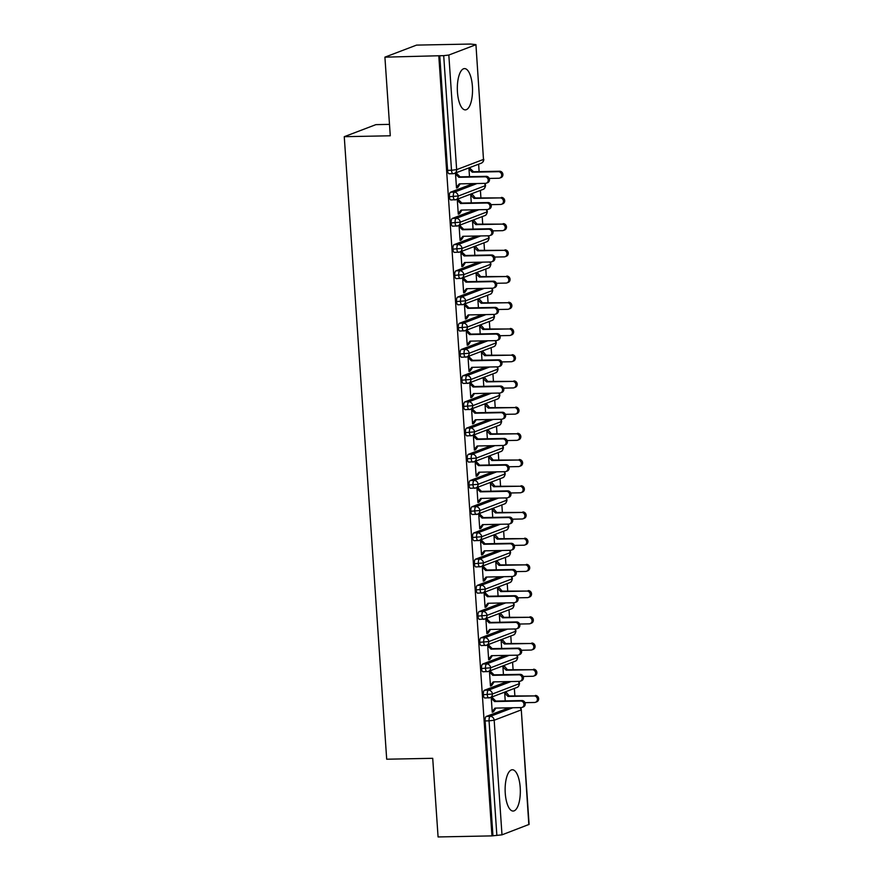 <?xml version="1.0" encoding="UTF-8"?>
<svg xmlns="http://www.w3.org/2000/svg" width="881" height="881" viewBox="0 0 881 881"><rect width="100%" height="100%" fill="white"/><g stroke="black" fill="none" stroke-linecap="round" stroke-linejoin="round"><path stroke-width="1.32" d="M505.254 793.252A20.648 7.599 -91.1 0 1 512.324 769.763A20.648 7.599 -91.1 0 1 520.208 787.559A20.648 7.599 -91.1 0 1 513.138 811.049A20.648 7.599 -91.1 0 1 505.254 793.252M457.448 92.087A20.648 7.599 -91.1 0 1 464.529 68.597A20.648 7.599 -91.1 0 1 472.403 86.393A20.648 7.599 -91.1 0 1 465.333 109.883A20.648 7.599 -91.1 0 1 457.448 92.087M528.831 824.605L521.288 709.8L529.096 824.407L501.994 834.836L491.961 835.893L438.077 836.95L432.714 758.31L386.693 759.213L344.262 136.687L390.272 135.784L384.909 57.155L416.548 45.107L470.432 44.05L475.938 44.612L483.482 159.428L475.938 44.612M514.867 695.847L514.361 688.424M513.083 669.637L512.577 662.215M511.299 643.427L510.793 635.994M509.515 617.218L509.009 609.784M507.72 591.008L507.214 583.574M505.936 564.787L505.43 557.365M504.152 538.577L503.646 531.155M502.368 512.368L501.862 504.945M500.573 486.158L500.067 478.724M498.789 459.948L498.283 452.515M497.005 433.738L496.499 426.305M495.21 407.518L494.715 400.095M493.426 381.308L492.92 373.885M491.642 355.098L491.135 347.676M489.858 328.888L489.351 321.455M488.063 302.679L487.556 295.245M486.279 276.469L485.772 269.035M484.495 250.248L483.988 242.826M482.711 224.038L482.204 216.616M480.916 197.829L480.409 190.406M479.132 171.619L478.625 164.185M389.501 124.375L375.89 124.639L344.262 136.687M449.288 173.733A3.976 1.465 -91.1 0 1 449.09 173.766A3.976 1.465 -91.1 0 1 447.581 170.341L451.513 170.264L443.705 55.657L448.825 55.04L475.674 44.81M447.581 170.341L439.762 55.734L384.909 57.155M443.705 55.657L439.762 55.734M491.961 835.893L438.804 56.098M455.521 173.645L456.799 173.623L456.743 172.841L455.499 173.315L456.501 187.994L457.746 187.51L456.468 187.543M469.496 176.652L468.923 168.194L470.168 167.72L470.223 168.513L468.945 168.535M457.746 187.51L460.157 183.854M508.888 707.828L486.279 716.44L490.221 716.363L512.83 707.751M492.931 835.529L485.112 720.922A3.976 1.465 -91.1 0 1 486.279 716.44M485.024 697.961A3.976 1.465 -91.1 0 1 484.825 698.005A3.976 1.465 -91.1 0 1 483.328 694.713A3.976 1.465 -91.1 0 1 484.495 690.23L488.426 690.153L511.035 681.542M507.104 681.619L484.495 690.23M491.257 697.884L492.534 697.851L492.479 697.069L491.235 697.543L492.237 712.222L493.481 711.749L495.893 708.082M524.955 702.664L534.536 702.476A3.304 3.05 -110.9 0 0 537.322 698.622A3.304 3.05 -110.9 0 0 534.095 695.924L509.251 695.957L505.903 691.959L504.659 692.433L505.231 700.891M483.229 671.751A3.976 1.465 -91.1 0 1 483.041 671.785A3.976 1.465 -91.1 0 1 481.533 668.503A3.976 1.465 -91.1 0 1 482.711 664.021L486.642 663.944L509.251 655.332M505.32 655.409L482.711 664.021M489.473 671.663L490.75 671.641L490.695 670.859L489.451 671.333L490.453 686.013L491.697 685.539L494.109 681.872M523.171 676.454L532.752 676.267A3.304 3.05 -110.9 0 0 535.527 672.412A3.304 3.05 -110.9 0 0 532.311 669.714L507.467 669.747L504.119 665.75L502.875 666.223L503.447 674.681M481.444 645.542A3.976 1.465 -91.1 0 1 481.257 645.575A3.976 1.465 -91.1 0 1 479.749 642.282A3.976 1.465 -91.1 0 1 480.916 637.811L484.858 637.734L507.467 629.122M503.525 629.199L480.916 637.811M487.689 645.454L488.966 645.432L488.911 644.65L487.667 645.123L488.669 659.803L489.913 659.329L492.314 655.662M521.387 650.244L530.968 650.057A3.304 3.05 -110.9 0 0 533.743 646.202A3.304 3.05 -110.9 0 0 530.516 643.504L505.683 643.537L502.324 639.529L501.08 640.013L501.663 648.46M479.66 619.332A3.976 1.465 -91.1 0 1 479.473 619.365A3.976 1.465 -91.1 0 1 477.965 616.072A3.976 1.465 -91.1 0 1 479.132 611.59L483.074 611.513L505.683 602.901M501.741 602.978L479.132 611.59M485.905 619.244L487.182 619.222L487.127 618.429L485.883 618.914L486.874 633.582L488.129 633.109L490.53 629.452M519.603 624.034L529.184 623.847A3.304 3.05 -110.9 0 0 531.959 619.982A3.304 3.05 -110.9 0 0 528.732 617.295L503.899 617.328L500.54 613.319L499.296 613.793L499.868 622.25M477.876 593.111A3.976 1.465 -91.1 0 1 477.678 593.155A3.976 1.465 -91.1 0 1 476.18 589.863A3.976 1.465 -91.1 0 1 477.348 585.38L481.279 585.303L503.888 576.692M499.956 576.769L477.348 585.38M484.11 593.034L485.387 593.012L485.332 592.219L484.087 592.693L485.09 607.372L486.334 606.899L488.746 603.232M517.808 597.814L527.389 597.626A3.304 3.05 -110.9 0 0 530.175 593.772A3.304 3.05 -110.9 0 0 526.948 591.074L502.104 591.118L498.756 587.109L497.512 587.583L498.084 596.041M476.081 566.901A3.976 1.465 -91.1 0 1 475.894 566.946A3.976 1.465 -91.1 0 1 474.385 563.653A3.976 1.465 -91.1 0 1 475.564 559.171L479.495 559.094L502.104 550.482M498.172 550.559L475.564 559.171M482.325 566.824L483.603 566.802L483.548 566.009L482.303 566.483L483.306 581.163L484.55 580.689L486.962 577.022M516.024 571.604L525.605 571.417A3.304 3.05 -110.9 0 0 528.38 567.562A3.304 3.05 -110.9 0 0 525.164 564.864L500.32 564.897L496.972 560.9L495.728 561.373L496.3 569.831M474.297 540.692A3.976 1.465 -91.1 0 1 474.11 540.736A3.976 1.465 -91.1 0 1 472.601 537.443A3.976 1.465 -91.1 0 1 473.769 532.961L477.711 532.884L500.32 524.272M496.377 524.349L473.769 532.961M480.541 540.615L481.819 540.582L481.764 539.8L480.519 540.273L481.522 554.953L482.766 554.479L485.167 550.812M514.24 545.394L523.821 545.207A3.304 3.05 -110.9 0 0 526.596 541.352A3.304 3.05 -110.9 0 0 523.369 538.654L498.536 538.687L495.177 534.69L493.933 535.163L494.516 543.621M472.513 514.482A3.976 1.465 -91.1 0 1 472.326 514.515A3.976 1.465 -91.1 0 1 470.817 511.233A3.976 1.465 -91.1 0 1 471.985 506.751L475.927 506.674L498.536 498.062M494.593 498.139L471.985 506.751M478.757 514.394L480.024 514.372L479.98 513.59L478.724 514.064L479.727 528.743L480.971 528.27L483.383 524.602M512.456 519.184L522.037 518.997A3.304 3.05 -110.9 0 0 524.812 515.143A3.304 3.05 -110.9 0 0 521.585 512.445L496.752 512.478L493.393 508.48L492.149 508.954L492.721 517.411M470.729 488.272A3.976 1.465 -91.1 0 1 470.531 488.305A3.976 1.465 -91.1 0 1 469.033 485.013A3.976 1.465 -91.1 0 1 470.201 480.541L474.132 480.464L496.741 471.842M492.809 471.919L470.201 480.541M476.962 488.184L478.24 488.162L478.185 487.38L476.94 487.854L477.943 502.533L479.187 502.06L481.599 498.393M510.661 492.975L520.242 492.787A3.304 3.05 -110.9 0 0 523.028 488.922A3.304 3.05 -110.9 0 0 519.801 486.235L494.957 486.268L491.609 482.259L490.365 482.744L490.937 491.191M468.934 462.062A3.976 1.465 -91.1 0 1 468.747 462.096A3.976 1.465 -91.1 0 1 467.238 458.803A3.976 1.465 -91.1 0 1 468.417 454.321L472.348 454.244L494.957 445.632M491.025 445.709L468.417 454.321M475.178 461.974L476.456 461.952L476.401 461.159L475.156 461.644L476.158 476.313L477.403 475.839L479.815 472.183M508.877 466.765L518.457 466.578A3.304 3.05 -110.9 0 0 521.233 462.712A3.304 3.05 -110.9 0 0 518.017 460.025L493.173 460.058L489.825 456.05L488.57 456.523L489.153 464.981M467.15 435.842A3.976 1.465 -91.1 0 1 466.963 435.886A3.976 1.465 -91.1 0 1 465.454 432.593A3.976 1.465 -91.1 0 1 466.622 428.111L470.564 428.034L493.173 419.422M489.23 419.499L466.622 428.111M473.394 435.765L474.672 435.743L474.617 434.95L473.372 435.423L474.374 450.103L475.619 449.629L478.02 445.962M507.093 440.544L516.673 440.357A3.304 3.05 -110.9 0 0 519.449 436.502A3.304 3.05 -110.9 0 0 516.222 433.804L491.389 433.848L488.03 429.84L486.786 430.313L487.369 438.771M465.366 409.632A3.976 1.465 -91.1 0 1 465.179 409.676A3.976 1.465 -91.1 0 1 463.67 406.383A3.976 1.465 -91.1 0 1 464.838 401.901L468.78 401.824L491.389 393.212M487.446 393.289L464.838 401.901M471.599 409.555L472.877 409.533L472.833 408.74L471.577 409.213L472.579 423.893L473.824 423.42L476.236 419.752M505.309 414.334L514.889 414.147A3.304 3.05 -110.9 0 0 517.665 410.293A3.304 3.05 -110.9 0 0 514.438 407.595L489.605 407.628L486.246 403.63L485.002 404.104L485.574 412.561M463.582 383.422A3.976 1.465 -91.1 0 1 463.384 383.466A3.976 1.465 -91.1 0 1 461.886 380.174A3.976 1.465 -91.1 0 1 463.054 375.691L466.985 375.614L489.594 367.003M485.662 367.08L463.054 375.691M469.815 383.345L471.093 383.312L471.038 382.53L469.793 383.004L470.795 397.683L472.04 397.21L474.452 393.543M503.514 388.125L513.094 387.937A3.304 3.05 -110.9 0 0 515.881 384.083A3.304 3.05 -110.9 0 0 512.654 381.385L487.81 381.418L484.462 377.42L483.217 377.894L483.79 386.352M461.787 357.212A3.976 1.465 -91.1 0 1 461.6 357.245A3.976 1.465 -91.1 0 1 460.091 353.953A3.976 1.465 -91.1 0 1 461.27 349.482L465.201 349.405L487.81 340.793M483.867 340.87L461.27 349.482M468.031 357.124L469.309 357.102L469.254 356.32L468.009 356.794L469.011 371.474L470.256 371L472.656 367.333M501.73 361.915L511.31 361.728A3.304 3.05 -110.9 0 0 514.086 357.873A3.304 3.05 -110.9 0 0 510.859 355.175L486.026 355.208L482.678 351.211L481.422 351.684L482.006 360.142M460.003 331.003A3.976 1.465 -91.1 0 1 459.816 331.036A3.976 1.465 -91.1 0 1 458.307 327.743A3.976 1.465 -91.1 0 1 459.475 323.272L463.417 323.195L486.026 314.572M482.083 314.649L459.475 323.272M466.247 330.915L467.525 330.893L467.47 330.111L466.225 330.584L467.216 345.264L468.472 344.779L470.872 341.123M499.945 335.705L509.526 335.518A3.304 3.05 -110.9 0 0 512.302 331.652A3.304 3.05 -110.9 0 0 509.075 328.965L484.242 328.998L480.883 324.99L479.638 325.463L480.222 333.921M458.219 304.793A3.976 1.465 -91.1 0 1 458.032 304.826A3.976 1.465 -91.1 0 1 456.523 301.533A3.976 1.465 -91.1 0 1 457.691 297.051L461.633 296.974L484.231 288.362M480.299 288.439L457.691 297.051M464.452 304.705L465.73 304.683L465.675 303.89L464.43 304.374L465.432 319.043L466.677 318.57L469.088 314.913M498.161 309.495L507.742 309.308A3.304 3.05 -110.9 0 0 510.517 305.443A3.304 3.05 -110.9 0 0 507.291 302.745L482.458 302.789L479.099 298.78L477.854 299.254L478.427 307.711M456.435 278.572A3.976 1.465 -91.1 0 1 456.237 278.616A3.976 1.465 -91.1 0 1 454.739 275.324A3.976 1.465 -91.1 0 1 455.906 270.841L459.838 270.764L482.447 262.153M478.515 262.23L455.906 270.841M462.668 278.495L463.946 278.473L463.891 277.68L462.646 278.154L463.648 292.833L464.893 292.36L467.304 288.693M496.366 283.275L505.947 283.087A3.304 3.05 -110.9 0 0 508.733 279.233A3.304 3.05 -110.9 0 0 505.507 276.535L480.663 276.568L477.315 272.57L476.07 273.044L476.643 281.502M454.64 252.362A3.976 1.465 -91.1 0 1 454.453 252.406A3.976 1.465 -91.1 0 1 452.944 249.114A3.976 1.465 -91.1 0 1 454.111 244.632L458.054 244.555L480.663 235.943M476.72 236.02L454.111 244.632M460.884 252.285L462.162 252.252L462.107 251.47L460.862 251.944L461.864 266.624L463.109 266.15L465.509 262.483M494.582 257.065L504.163 256.878A3.304 3.05 -110.9 0 0 506.938 253.023A3.304 3.05 -110.9 0 0 503.712 250.325L478.879 250.358L475.531 246.361L474.275 246.834L474.859 255.292M452.856 226.153A3.976 1.465 -91.1 0 1 452.669 226.186A3.976 1.465 -91.1 0 1 451.16 222.904A3.976 1.465 -91.1 0 1 452.327 218.422L456.27 218.345L478.879 209.733M474.936 209.81L452.327 218.422M459.1 226.076L460.378 226.043L460.323 225.261L459.078 225.734L460.069 240.414L461.325 239.94L463.725 236.273M492.798 230.855L502.379 230.668A3.304 3.05 -110.9 0 0 505.154 226.813A3.304 3.05 -110.9 0 0 501.928 224.115L477.095 224.148L473.736 220.151L472.491 220.624L473.064 229.082M451.072 199.943A3.976 1.465 -91.1 0 1 450.874 199.976A3.976 1.465 -91.1 0 1 449.376 196.683A3.976 1.465 -91.1 0 1 450.543 192.212L454.475 192.135L477.084 183.523M473.152 183.6L450.543 192.212M457.305 199.855L458.583 199.833L458.527 199.051L457.283 199.524L458.285 214.204L459.53 213.731L461.941 210.063M491.003 204.645L500.584 204.458A3.304 3.05 -110.9 0 0 503.37 200.604A3.304 3.05 -110.9 0 0 500.144 197.906L475.3 197.939L471.952 193.941L470.707 194.415L471.28 202.872M484.341 183.38A3.976 3.656 69.1 0 1 482.997 189.415C484.22 189.173 485.068 187.895 485.552 185.572L458.439 195.989L449.376 196.683M459.53 213.731L458.252 213.753M461.325 239.94L460.047 239.962M463.109 266.15L461.831 266.172M464.893 292.36L463.615 292.382M466.677 318.57L465.399 318.603M468.472 344.779L467.194 344.812M470.256 371L468.978 371.022M472.04 397.21L470.762 397.232M473.824 423.42L472.546 423.442M475.619 449.629L474.341 449.651M477.403 475.839L476.125 475.872M479.187 502.06L477.909 502.082M480.971 528.27L479.705 528.292M482.766 554.479L481.489 554.501M484.55 580.689L483.273 580.711M486.334 606.899L485.057 606.921M488.129 633.109L486.852 633.142M489.913 659.329L488.636 659.351M491.697 685.539L490.42 685.561M493.481 711.749L492.204 711.771M486.125 209.59A3.976 3.656 69.1 0 1 484.781 215.625C486.004 215.382 486.863 214.105 487.336 211.781L460.223 222.199L451.16 222.904M487.92 235.8A3.976 3.656 69.1 0 1 486.565 241.846C487.799 241.592 488.647 240.315 489.12 237.991L462.018 248.42L452.944 249.114M489.704 262.009A3.976 3.656 69.1 0 1 488.349 268.055C489.583 267.813 490.431 266.525 490.904 264.201L463.802 274.63L454.739 275.324M491.488 288.219A3.976 3.656 69.1 0 1 490.144 294.265C491.367 294.023 492.226 292.734 492.699 290.422L465.586 300.839L456.523 301.533M493.283 314.44A3.976 3.656 69.1 0 1 491.928 320.475C493.151 320.232 494.01 318.955 494.483 316.631L467.37 327.049L458.307 327.743M495.067 340.65A3.976 3.656 69.1 0 1 493.712 346.685C494.946 346.442 495.794 345.165 496.267 342.841L469.166 353.259L460.091 353.953M496.851 366.859A3.976 3.656 69.1 0 1 495.496 372.894C496.73 372.652 497.578 371.375 498.051 369.051L470.95 379.469L461.886 380.174M498.635 393.069A3.976 3.656 69.1 0 1 497.291 399.115C498.514 398.862 499.373 397.584 499.846 395.261L472.734 405.689L463.67 406.383M500.43 419.279A3.976 3.656 69.1 0 1 499.075 425.325C500.309 425.083 501.157 423.794 501.63 421.47L474.518 431.899L465.454 432.593M502.566 445.489A3.976 3.976 0 0 1 503.414 447.68L476.313 458.109L467.238 458.803M503.998 471.709A3.976 3.656 69.1 0 1 502.655 477.744C503.877 477.502 504.725 476.225 505.209 473.901L478.097 484.319L469.033 485.013M505.782 497.919A3.976 3.656 69.1 0 1 504.439 503.954C505.661 503.712 506.52 502.434 506.993 500.111L479.881 510.528L470.817 511.233M507.577 524.129A3.976 3.656 69.1 0 1 506.223 530.175C507.456 529.922 508.304 528.644 508.778 526.32L481.665 536.738L472.601 537.443M509.361 550.339A3.976 3.656 69.1 0 1 508.007 556.385C509.24 556.142 510.088 554.854 510.562 552.53L483.46 562.959L474.385 563.653M511.145 576.548A3.976 3.656 69.1 0 1 509.802 582.594C511.024 582.352 511.872 581.064 512.357 578.751L485.244 589.169L476.18 589.863M512.929 602.758A3.976 3.656 69.1 0 1 511.586 608.804C512.808 608.562 513.667 607.273 514.141 604.961L487.028 615.379L477.965 616.072M514.724 628.979A3.976 3.656 69.1 0 1 513.37 635.014C514.603 634.772 515.451 633.494 515.925 631.17L488.812 641.588L479.749 642.282M516.508 655.189A3.976 3.656 69.1 0 1 515.154 661.224C516.387 660.981 517.235 659.704 517.709 657.38L490.607 667.798L481.533 668.503M518.292 681.398A3.976 3.656 69.1 0 1 516.949 687.444C518.171 687.191 519.03 685.914 519.504 683.59L492.391 694.008L483.328 694.713M457.691 186.728L456.446 187.201L459.298 183.865L485.387 183.358A3.304 3.05 -110.9 0 0 488.162 179.504A3.304 3.05 -110.9 0 0 484.935 176.806L486.18 176.332A3.304 3.05 69.1 0 1 487.578 182.697L486.334 183.171M484.935 176.806L458.847 177.312L455.554 174.097L456.799 173.623L460.102 176.839L486.18 176.332M458.847 177.312L460.102 176.839M498.36 171.696L499.604 171.222A3.304 3.05 69.1 0 1 501.003 177.588L499.758 178.061A3.304 3.05 -110.9 0 0 498.36 171.696L472.271 172.202L468.967 168.987L470.223 168.513L473.515 171.729L472.271 172.202M489.219 178.436L498.8 178.248A3.304 3.05 -110.9 0 0 499.758 178.061M499.604 171.222L473.515 171.729M459.475 212.938L458.23 213.411L461.082 210.074L487.171 209.568A3.304 3.05 -110.9 0 0 489.946 205.714A3.304 3.05 -110.9 0 0 486.719 203.015L487.975 202.542A3.304 3.05 69.1 0 1 489.373 208.907L488.129 209.381M486.719 203.015L460.642 203.522L457.338 200.306L458.583 199.833L461.886 203.048L487.975 202.542M460.642 203.522L461.886 203.048M461.27 239.147L460.025 239.632L462.877 236.295L488.955 235.778A3.304 3.05 -110.9 0 0 491.73 231.923A3.304 3.05 -110.9 0 0 488.515 229.225L489.759 228.752A3.304 3.05 69.1 0 1 491.158 235.117L489.913 235.59M488.515 229.225L462.426 229.732L459.122 226.516L460.378 226.043L463.67 229.258L489.759 228.752M462.426 229.732L463.67 229.258M463.054 265.368L461.809 265.842L464.661 262.505L490.739 261.987A3.304 3.05 -110.9 0 0 493.525 258.133A3.304 3.05 -110.9 0 0 490.299 255.435L491.543 254.961A3.304 3.05 69.1 0 1 492.942 261.338L491.697 261.811M490.299 255.435L464.21 255.953L460.917 252.737L462.162 252.252L465.454 255.479L491.543 254.961M464.21 255.953L465.454 255.479M464.838 291.578L463.593 292.051L466.445 288.715L492.534 288.208A3.304 3.05 -110.9 0 0 495.309 284.343A3.304 3.05 -110.9 0 0 492.083 281.656L493.327 281.171A3.304 3.05 69.1 0 1 494.737 287.547L493.481 288.021M492.083 281.656L466.005 282.162L462.701 278.947L463.946 278.473L467.249 281.689L493.327 281.171M466.005 282.162L467.249 281.689M501.388 197.432A3.304 3.05 69.1 0 1 502.787 203.797L501.542 204.271M500.144 197.906L474.055 198.412L470.762 195.197L472.007 194.723L470.729 194.745M475.3 197.939L474.055 198.412M503.172 223.642A3.304 3.05 69.1 0 1 504.582 230.007L503.326 230.481M501.928 224.115L475.85 224.622L472.546 221.406L473.791 220.933L472.513 220.955M477.095 224.148L475.85 224.622M504.967 249.852A3.304 3.05 69.1 0 1 506.366 256.217L505.121 256.69M503.712 250.325L477.634 250.832L474.33 247.616L475.575 247.143L474.297 247.176M478.879 250.358L477.634 250.832M506.751 276.061A3.304 3.05 69.1 0 1 508.15 282.427L506.905 282.911M505.507 276.535L479.418 277.052L476.114 273.837L477.37 273.352L476.092 273.385M480.663 276.568L479.418 277.052M466.622 317.788L465.377 318.261L468.229 314.924L494.318 314.418A3.304 3.05 -110.9 0 0 497.093 310.564A3.304 3.05 -110.9 0 0 493.867 307.865L495.122 307.392A3.304 3.05 69.1 0 1 496.521 313.757L495.276 314.231M493.867 307.865L467.789 308.372L464.485 305.156L465.73 304.683L469.033 307.898L495.122 307.392M467.789 308.372L469.033 307.898M508.535 302.271A3.304 3.05 69.1 0 1 509.934 308.647L508.689 309.121M507.291 302.745L481.202 303.262L477.909 300.047L479.154 299.573L477.876 299.595M482.458 302.789L481.202 303.262M468.417 343.997L467.172 344.471L470.025 341.134L496.102 340.628A3.304 3.05 -110.9 0 0 498.888 336.773A3.304 3.05 -110.9 0 0 495.662 334.075L496.906 333.602A3.304 3.05 69.1 0 1 498.305 339.967L497.06 340.44M495.662 334.075L469.573 334.582L466.269 331.366L467.525 330.893L470.817 334.108L496.906 333.602M469.573 334.582L470.817 334.108M470.201 370.207L468.956 370.681L471.809 367.344L497.897 366.837A3.304 3.05 -110.9 0 0 500.672 362.983A3.304 3.05 -110.9 0 0 497.446 360.285L498.69 359.811A3.304 3.05 69.1 0 1 500.089 366.177L498.844 366.65M497.446 360.285L471.357 360.792L468.064 357.576L469.309 357.102L472.601 360.318L498.69 359.811M471.357 360.792L472.601 360.318M471.985 396.417L470.74 396.902L473.593 393.565L499.681 393.047A3.304 3.05 -110.9 0 0 502.456 389.193A3.304 3.05 -110.9 0 0 499.23 386.495L500.474 386.021A3.304 3.05 69.1 0 1 501.884 392.386L500.628 392.86M499.23 386.495L473.152 387.012L469.848 383.786L471.093 383.312L474.396 386.528L500.474 386.021M473.152 387.012L474.396 386.528M510.319 328.492A3.304 3.05 69.1 0 1 511.729 334.857L510.473 335.331M509.075 328.965L482.997 329.472L479.693 326.256L480.938 325.783L479.66 325.805M484.242 328.998L482.997 329.472M512.114 354.702A3.304 3.05 69.1 0 1 513.513 361.067L512.268 361.54M510.859 355.175L484.781 355.682L481.478 352.466L482.722 351.993L481.444 352.015M486.026 355.208L484.781 355.682M513.898 380.911A3.304 3.05 69.1 0 1 515.297 387.277L514.052 387.75M512.654 381.385L486.565 381.891L483.273 378.676L484.517 378.202L483.24 378.224M487.81 381.418L486.565 381.891M473.78 422.638L472.524 423.111L475.377 419.774L501.465 419.257A3.304 3.05 -110.9 0 0 504.24 415.403A3.304 3.05 -110.9 0 0 501.014 412.704L502.269 412.231A3.304 3.05 69.1 0 1 503.668 418.607L502.423 419.081M501.014 412.704L474.936 413.222L471.632 410.006L472.877 409.533L476.18 412.749L502.269 412.231M474.936 413.222L476.18 412.749M515.682 407.121A3.304 3.05 69.1 0 1 517.081 413.486L515.837 413.96M514.438 407.595L488.349 408.101L485.057 404.886L486.301 404.412L485.024 404.445M489.605 407.628L488.349 408.101M475.564 448.847L474.319 449.321L477.172 445.984L503.249 445.478A3.304 3.05 -110.9 0 0 506.035 441.612A3.304 3.05 -110.9 0 0 502.809 438.925L504.053 438.441A3.304 3.05 69.1 0 1 505.452 444.817L504.207 445.29M502.809 438.925L476.72 439.432L473.427 436.216L474.672 435.743L477.965 438.958L504.053 438.441M476.72 439.432L477.965 438.958M517.466 433.331A3.304 3.05 69.1 0 1 518.876 439.707L517.632 440.181M516.222 433.804L490.144 434.322L486.841 431.106L488.085 430.622L486.808 430.655M491.389 433.848L490.144 434.322M477.348 475.057L476.103 475.531L478.956 472.194L505.044 471.687A3.304 3.05 -110.9 0 0 507.819 467.833A3.304 3.05 -110.9 0 0 504.593 465.135L505.837 464.661A3.304 3.05 69.1 0 1 507.236 471.027L505.991 471.5M504.593 465.135L478.504 465.642L475.211 462.426L476.456 461.952L479.76 465.168L505.837 464.661M478.504 465.642L479.76 465.168M519.261 459.541A3.304 3.05 69.1 0 1 520.66 465.917L519.416 466.39M518.017 460.025L491.928 460.532L488.625 457.316L489.869 456.843L488.603 456.865M493.173 460.058L491.928 460.532M479.132 501.267L477.887 501.741L480.74 498.404L506.828 497.897A3.304 3.05 -110.9 0 0 509.603 494.043A3.304 3.05 -110.9 0 0 506.377 491.345L507.621 490.871A3.304 3.05 69.1 0 1 509.031 497.236L507.786 497.71M506.377 491.345L480.299 491.851L476.995 488.636L478.24 488.162L481.544 491.378L507.621 490.871M480.299 491.851L481.544 491.378M521.045 485.761A3.304 3.05 69.1 0 1 522.444 492.127L521.2 492.6M519.801 486.235L493.712 486.741L490.42 483.526L491.664 483.052L490.387 483.074M494.957 486.268L493.712 486.741M480.927 527.477L479.671 527.95L482.524 524.613L508.612 524.107A3.304 3.05 -110.9 0 0 511.387 520.253A3.304 3.05 -110.9 0 0 508.172 517.554L509.416 517.081A3.304 3.05 69.1 0 1 510.815 523.446L509.57 523.92M508.172 517.554L482.083 518.061L478.779 514.845L480.024 514.372L483.328 517.587L509.416 517.081M482.083 518.061L483.328 517.587M522.829 511.971A3.304 3.05 69.1 0 1 524.228 518.336L522.984 518.81M521.585 512.445L495.496 512.951L492.204 509.736L493.448 509.262L492.171 509.284M496.752 512.478L495.496 512.951M482.711 553.686L481.466 554.171L484.319 550.834L510.396 550.317A3.304 3.05 -110.9 0 0 513.183 546.462A3.304 3.05 -110.9 0 0 509.956 543.764L511.2 543.291A3.304 3.05 69.1 0 1 512.599 549.656L511.354 550.14M509.956 543.764L483.867 544.282L480.574 541.055L481.819 540.582L485.112 543.797L511.2 543.291M483.867 544.282L485.112 543.797M524.613 538.181A3.304 3.05 69.1 0 1 526.023 544.546L524.779 545.02M523.369 538.654L497.291 539.161L493.988 535.945L495.232 535.472L493.955 535.494M498.536 538.687L497.291 539.161M484.495 579.907L483.251 580.381L486.103 577.044L512.191 576.526A3.304 3.05 -110.9 0 0 514.967 572.672A3.304 3.05 -110.9 0 0 511.74 569.974L512.984 569.5A3.304 3.05 69.1 0 1 514.383 575.877L513.138 576.35M511.74 569.974L485.651 570.492L482.359 567.276L483.603 566.802L486.907 570.018L512.984 569.5M485.651 570.492L486.907 570.018M526.409 564.391A3.304 3.05 69.1 0 1 527.807 570.756L526.563 571.229M525.164 564.864L499.075 565.371L495.772 562.155L497.027 561.682L495.75 561.715M500.32 564.897L499.075 565.371M486.279 606.117L485.035 606.591L487.887 603.254L513.975 602.747A3.304 3.05 -110.9 0 0 516.751 598.882A3.304 3.05 -110.9 0 0 513.524 596.195L514.768 595.71A3.304 3.05 69.1 0 1 516.178 602.086L514.933 602.56M513.524 596.195L487.446 596.701L484.143 593.486L485.387 593.012L488.691 596.228L514.768 595.71M487.446 596.701L488.691 596.228M528.193 590.6A3.304 3.05 69.1 0 1 529.591 596.977L528.347 597.45M526.948 591.074L500.86 591.592L497.567 588.376L498.811 587.891L497.534 587.924M502.104 591.118L500.86 591.592M488.074 632.327L486.83 632.8L489.682 629.463L515.759 628.957A3.304 3.05 -110.9 0 0 518.535 625.103A3.304 3.05 -110.9 0 0 515.319 622.404L516.563 621.931A3.304 3.05 69.1 0 1 517.962 628.296L516.718 628.77M515.319 622.404L489.23 622.911L485.927 619.695L487.182 619.222L490.475 622.438L516.563 621.931M489.23 622.911L490.475 622.438M529.977 616.81A3.304 3.05 69.1 0 1 531.386 623.186L530.131 623.66M528.732 617.295L502.655 617.801L499.351 614.586L500.595 614.112L499.318 614.134M503.899 617.328L502.655 617.801M489.858 658.536L488.614 659.01L491.466 655.673L517.543 655.167A3.304 3.05 -110.9 0 0 520.33 651.312A3.304 3.05 -110.9 0 0 517.103 648.614L518.347 648.141A3.304 3.05 69.1 0 1 519.746 654.506L518.502 654.979M517.103 648.614L491.014 649.121L487.722 645.905L488.966 645.432L492.259 648.647L518.347 648.141M491.014 649.121L492.259 648.647M531.772 643.031A3.304 3.05 69.1 0 1 533.17 649.396L531.926 649.87M530.516 643.504L504.439 644.011L501.135 640.795L502.379 640.322L501.102 640.344M505.683 643.537L504.439 644.011M491.642 684.746L490.398 685.22L493.25 681.883L519.338 681.376A3.304 3.05 -110.9 0 0 522.114 677.522A3.304 3.05 -110.9 0 0 518.887 674.824L520.131 674.35A3.304 3.05 69.1 0 1 521.541 680.716L520.286 681.189M518.887 674.824L492.798 675.331L489.506 672.115L490.75 671.641L494.054 674.857L520.131 674.35M492.798 675.331L494.054 674.857M533.556 669.241A3.304 3.05 69.1 0 1 534.954 675.606L533.71 676.079M532.311 669.714L506.223 670.221L502.919 667.005L504.174 666.532L502.897 666.554M507.467 669.747L506.223 670.221M493.426 710.956L492.182 711.441L495.034 708.104L521.123 707.586A3.304 3.05 -110.9 0 0 523.898 703.732A3.304 3.05 -110.9 0 0 520.671 701.034L521.926 700.56A3.304 3.05 69.1 0 1 523.325 706.925L522.081 707.41M520.671 701.034L494.593 701.551L491.29 698.336L492.534 697.851L495.838 701.067L521.926 700.56M494.593 701.551L495.838 701.067M535.34 695.45A3.304 3.05 69.1 0 1 536.738 701.816L535.494 702.289M534.095 695.924L508.007 696.431L504.714 693.215L505.958 692.741L504.681 692.763M509.251 695.957L508.007 696.431M448.825 55.04L456.644 169.648L483.482 159.428A3.976 3.656 69.1 0 1 481.202 163.205A3.976 3.976 0 0 0 483.757 159.23M449.09 173.766L453.032 173.689A3.976 1.465 88.9 0 1 451.513 170.264L456.644 169.648A3.976 3.656 69.1 0 1 453.219 173.656A3.976 1.465 88.9 0 1 453.032 173.689A3.976 3.976 0 0 0 454.365 173.436L481.202 163.205M520.076 707.608A3.976 3.656 69.1 0 1 521.012 709.998L494.175 720.229L501.994 834.836M496.862 835.452L489.054 720.845L485.112 720.922M494.175 720.229L489.054 720.845A3.976 1.465 88.9 0 1 490.221 716.363A3.976 3.656 69.1 0 1 494.175 720.229M450.874 199.976L456.16 199.646A3.976 3.656 69.1 0 0 454.475 192.135A3.976 1.465 88.9 0 0 453.308 196.606A3.976 1.465 88.9 0 0 454.816 199.899A3.976 1.465 88.9 0 0 455.003 199.866M456.27 218.345A3.976 1.465 88.9 0 0 455.103 222.827A3.976 1.465 88.9 0 0 456.6 226.109A3.976 1.465 88.9 0 0 456.799 226.076A3.976 3.656 69.1 0 0 460.223 222.199A3.976 3.656 69.1 0 0 456.27 218.345M482.997 189.415L456.16 199.646A3.976 3.656 69.1 0 1 455.014 199.866M458.054 244.555A3.976 1.465 88.9 0 0 456.887 249.037A3.976 1.465 88.9 0 0 458.395 252.329A3.976 1.465 88.9 0 0 458.583 252.285A3.976 3.656 69.1 0 0 462.018 248.42A3.976 3.656 69.1 0 0 458.054 244.555M459.838 270.764A3.976 1.465 88.9 0 0 458.671 275.246A3.976 1.465 88.9 0 0 460.179 278.539A3.976 1.465 88.9 0 0 460.367 278.495A3.976 3.656 69.1 0 0 463.802 274.63A3.976 3.656 69.1 0 0 459.838 270.764M461.633 296.974A3.976 1.465 88.9 0 0 460.455 301.456A3.976 1.465 88.9 0 0 461.963 304.749A3.976 1.465 88.9 0 0 462.151 304.716A3.976 3.656 69.1 0 0 465.586 300.839A3.976 3.656 69.1 0 0 461.633 296.974M463.417 323.195A3.976 1.465 88.9 0 0 462.25 327.666A3.976 1.465 88.9 0 0 463.747 330.959A3.976 1.465 88.9 0 0 463.946 330.926A3.976 3.656 69.1 0 0 467.37 327.049A3.976 3.656 69.1 0 0 463.417 323.195M465.201 349.405A3.976 1.465 88.9 0 0 464.034 353.887A3.976 1.465 88.9 0 0 465.542 357.168A3.976 1.465 88.9 0 0 465.73 357.135A3.976 3.656 69.1 0 0 469.166 353.259A3.976 3.656 69.1 0 0 465.201 349.405M466.985 375.614A3.976 1.465 88.9 0 0 465.818 380.096A3.976 1.465 88.9 0 0 467.326 383.389A3.976 1.465 88.9 0 0 467.514 383.345A3.976 3.656 69.1 0 0 470.95 379.469A3.976 3.656 69.1 0 0 466.985 375.614M468.78 401.824A3.976 1.465 88.9 0 0 467.602 406.306A3.976 1.465 88.9 0 0 469.11 409.599A3.976 1.465 88.9 0 0 469.298 409.555A3.976 3.656 69.1 0 0 472.734 405.689A3.976 3.656 69.1 0 0 468.78 401.824M470.564 428.034A3.976 1.465 88.9 0 0 469.397 432.516A3.976 1.465 88.9 0 0 470.895 435.809A3.976 1.465 88.9 0 0 471.093 435.765A3.976 3.656 69.1 0 0 474.518 431.899A3.976 3.656 69.1 0 0 470.564 428.034M472.348 454.244A3.976 1.465 88.9 0 0 471.181 458.726A3.976 1.465 88.9 0 0 472.69 462.018A3.976 1.465 88.9 0 0 472.877 461.985A3.976 3.656 69.1 0 0 476.313 458.109A3.976 3.656 69.1 0 0 472.348 454.244M502.214 445.489A3.976 3.656 69.1 0 1 500.86 451.535L474.022 461.754L468.747 462.096M474.132 480.464A3.976 1.465 88.9 0 0 472.965 484.935A3.976 1.465 88.9 0 0 474.474 488.228A3.976 1.465 88.9 0 0 474.661 488.195A3.976 3.656 69.1 0 0 478.097 484.319A3.976 3.656 69.1 0 0 474.132 480.464M475.927 506.674A3.976 1.465 88.9 0 0 474.749 511.156A3.976 1.465 88.9 0 0 476.258 514.438A3.976 1.465 88.9 0 0 476.445 514.405A3.976 3.656 69.1 0 0 479.881 510.528A3.976 3.656 69.1 0 0 475.927 506.674M477.711 532.884A3.976 1.465 88.9 0 0 476.544 537.366A3.976 1.465 88.9 0 0 478.042 540.659A3.976 1.465 88.9 0 0 478.24 540.615A3.976 3.656 69.1 0 0 481.665 536.738A3.976 3.656 69.1 0 0 477.711 532.884M479.495 559.094A3.976 1.465 88.9 0 0 478.328 563.576A3.976 1.465 88.9 0 0 479.837 566.868A3.976 1.465 88.9 0 0 480.024 566.824A3.976 3.656 69.1 0 0 483.46 562.959A3.976 3.656 69.1 0 0 479.495 559.094M481.279 585.303A3.976 1.465 88.9 0 0 480.112 589.785A3.976 1.465 88.9 0 0 481.621 593.078A3.976 1.465 88.9 0 0 481.808 593.034A3.976 3.656 69.1 0 0 485.244 589.169A3.976 3.656 69.1 0 0 481.279 585.303M483.074 611.513A3.976 1.465 88.9 0 0 481.896 615.995A3.976 1.465 88.9 0 0 483.405 619.288A3.976 1.465 88.9 0 0 483.592 619.255A3.976 3.656 69.1 0 0 487.028 615.379A3.976 3.656 69.1 0 0 483.074 611.513M484.858 637.734A3.976 1.465 88.9 0 0 483.691 642.205A3.976 1.465 88.9 0 0 485.189 645.498A3.976 1.465 88.9 0 0 485.387 645.465A3.976 3.656 69.1 0 0 488.812 641.588A3.976 3.656 69.1 0 0 484.858 637.734M486.642 663.944A3.976 1.465 88.9 0 0 485.475 668.426A3.976 1.465 88.9 0 0 486.984 671.707A3.976 1.465 88.9 0 0 487.171 671.674A3.976 3.656 69.1 0 0 490.607 667.798A3.976 3.656 69.1 0 0 486.642 663.944M488.426 690.153A3.976 1.465 88.9 0 0 487.259 694.635A3.976 1.465 88.9 0 0 488.768 697.928A3.976 1.465 88.9 0 0 488.955 697.884A3.976 3.656 69.1 0 0 492.391 694.008A3.976 3.656 69.1 0 0 488.426 690.153M485.552 185.572A3.976 3.976 0 0 0 484.693 183.369M487.336 211.781A3.976 3.976 0 0 0 486.488 209.579M489.12 237.991A3.976 3.976 0 0 0 488.272 235.789M484.781 215.625L457.944 225.855L452.669 226.186M490.904 264.201A3.976 3.976 0 0 0 490.056 262.009M486.565 241.846L459.728 252.065L454.453 252.406M492.699 290.411A3.976 3.976 0 0 0 491.84 288.219M488.349 268.055L461.512 278.275L456.237 278.616M494.483 316.631A3.976 3.976 0 0 0 493.635 314.429M490.144 294.265L463.307 304.485L458.032 304.826M496.267 342.841A3.976 3.976 0 0 0 495.419 340.639M491.928 320.475L465.091 330.705L459.816 331.036M498.051 369.051A3.976 3.976 0 0 0 497.203 366.848M493.712 346.685L466.875 356.915L461.6 357.245M499.846 395.261A3.976 3.976 0 0 0 498.987 393.058M495.496 372.894L468.659 383.125L463.384 383.466M501.63 421.47A3.976 3.976 0 0 0 500.782 419.279M497.291 399.115L470.454 409.335L465.179 409.676M499.075 425.325L472.238 435.544L466.963 435.886M505.209 473.901A3.976 3.976 0 0 0 504.35 471.698M500.86 451.535C502.093 451.292 502.941 450.004 503.414 447.691M506.993 500.111A3.976 3.976 0 0 0 506.135 497.908M502.655 477.744L475.806 487.975L470.531 488.305M508.778 526.32A3.976 3.976 0 0 0 507.93 524.118M504.439 503.954L477.601 514.185L472.326 514.515M510.562 552.53A3.976 3.976 0 0 0 509.714 550.339M506.223 530.175L479.385 540.394L474.11 540.736M512.357 578.74A3.976 3.976 0 0 0 511.498 576.548M508.007 556.385L481.169 566.604L475.894 566.946M514.141 604.95A3.976 3.976 0 0 0 513.293 602.758M509.802 582.594L482.964 592.814L477.678 593.155M515.925 631.17A3.976 3.976 0 0 0 515.077 628.968M511.586 608.804L484.748 619.024L479.473 619.365M517.709 657.38A3.976 3.976 0 0 0 516.861 655.178M513.37 635.014L486.532 645.244L481.257 645.575M519.504 683.59A3.976 3.976 0 0 0 518.645 681.387M515.154 661.224L488.316 671.454L483.041 671.785M521.288 709.8A3.976 3.976 0 0 0 520.44 707.608M516.949 687.444L490.111 697.664L484.825 698.005"/></g></svg>
